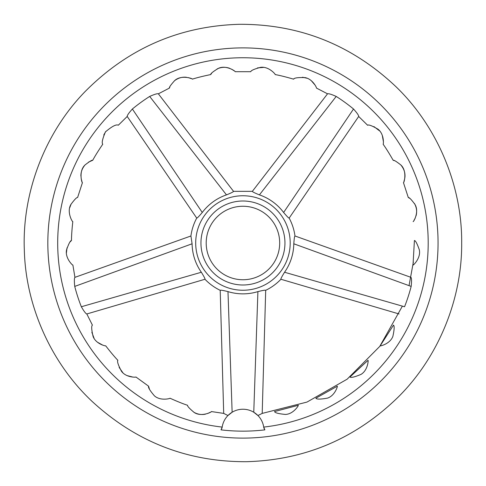 <?xml version="1.0" encoding="UTF-8"?>
<svg xmlns="http://www.w3.org/2000/svg" width="486" height="486" viewBox="0 0 486 486"><rect width="100%" height="100%" fill="white"/><g stroke="black" fill="none" stroke-linecap="round" stroke-linejoin="round"><path stroke-width="0.73" d="M201.344 272.251A50.86 50.86 0 0 1 192.091 243.79L74.735 286.412A173.727 173.727 0 0 0 81.338 306.751L201.344 272.251C204.005 276.522 205.22 278.855 204.983 279.256L86.836 313.962C85.84 313.774 84.011 311.368 81.338 306.751M74.735 286.412C74.182 281.108 74.249 278.083 74.935 277.348L190.925 235.983L192.091 243.79M195.7 243A47.245 47.245 0 0 0 266.571 283.915A47.245 47.245 0 0 0 266.571 202.085A47.245 47.245 0 0 0 195.7 243M202.267 212.473A50.86 50.86 0 0 1 226.482 194.88L149.676 96.435A173.727 173.727 0 0 0 132.374 109.004L202.267 212.473C199.029 216.325 197.188 218.202 196.733 218.099L127.217 116.458C127.089 115.455 128.808 112.971 132.374 109.004M149.676 96.435C154.554 94.272 157.446 93.403 158.357 93.828L233.541 191.356C233.511 191.812 231.154 192.991 226.482 194.88M353.516 109.004C357.082 112.971 358.802 115.455 358.68 116.458L289.158 218.099C288.714 218.208 286.868 216.331 283.624 212.473L353.516 109.004A173.727 173.727 0 0 0 336.215 96.435L259.409 194.88A50.86 50.86 0 0 1 283.624 212.473M259.409 194.88C254.743 192.991 252.392 191.818 252.349 191.356L327.534 93.828C328.445 93.403 331.343 94.272 336.215 96.435M399.061 313.962L280.908 279.256C280.671 278.867 281.88 276.528 284.553 272.251L404.552 306.751A173.727 173.727 0 0 0 411.162 286.412L293.799 243.79A50.86 50.86 0 0 1 284.553 272.251M293.799 243.79C294.151 238.766 294.54 236.166 294.972 235.983L410.956 277.348C411.642 278.089 411.715 281.108 411.162 286.412M257.908 291.606C262.792 290.391 265.386 289.96 265.696 290.306L262.197 413.404L257.938 415.53L253.765 412.237L257.908 291.606A50.86 50.86 0 0 1 227.983 291.606L232.132 412.237L227.952 415.53L223.7 413.404L220.201 290.306C220.492 289.96 223.092 290.391 227.983 291.606M222.187 427.085A185.251 185.251 0 0 1 86.095 144.433A185.251 185.251 0 0 1 399.802 144.433A185.251 185.251 0 0 1 263.71 427.085L264.876 429.867A188.149 188.149 0 0 1 221.015 429.867L222.187 427.085A185.251 185.251 0 0 1 58.211 229.143A185.251 185.251 0 0 1 249.877 57.877A185.251 185.251 0 0 1 428.196 243A185.251 185.251 0 0 1 263.71 427.085M86.824 313.968L92.407 325.128C91.265 325.954 91.514 329.787 93.136 336.634C96.058 344.112 106.057 346.269 105.675 345.807M302.474 77.225L307.012 78.228M311.338 80.737L315.189 85.232M316.471 88.057C316.981 88.331 312.954 79.048 305.062 77.608C298.009 77.371 294.176 77.888 293.568 79.157L293.83 79.018M257.495 67.888L263.473 67.414M275.185 74.546C275.823 74.644 268.861 66.151 260.581 67.347C254.221 69.055 250.952 70.506 250.776 71.691L235.139 71.691M217.127 68.915C221.349 67.025 225.528 66.819 229.665 68.301M231.767 69.255L233.991 70.719M235.133 71.661C235.85 71.515 226.166 64.583 218.323 68.392C213.135 71.539 210.602 73.586 210.705 74.534L211.586 73.374M174.401 80.828C178.083 77.991 182.086 76.806 186.405 77.268M188.325 77.602L191.217 78.598M192.328 79.121C193.021 78.689 181.126 74.431 174.632 80.64C170.841 84.837 169.098 87.304 169.401 88.039L169.869 86.921M414.479 203.519C416.66 207.571 417.182 211.708 416.034 215.912M415.269 218.032L413.932 220.456M413.124 221.61C413.355 222.327 419.533 211.908 414.953 204.399C411.423 199.612 409.206 197.304 408.319 197.486L409.485 198.227M400.737 164.863C404.012 168.727 405.397 172.943 404.905 177.518M404.771 178.477L403.909 181.551M403.489 182.627C403.994 183.301 407.505 170.938 400.762 164.894C396.4 161.48 393.879 159.937 393.204 160.277L394.286 160.647M373.941 126.591L379.718 130.989M382.282 135.321L383.411 141.681M383.144 144.221C383.497 144.719 384.481 134.276 378.047 129.233C372.136 125.771 368.643 124.428 367.58 125.206L367.866 125.218M127.217 116.458L118.317 125.212C116.306 124.094 112.029 126.311 105.468 131.87C102.467 138.881 101.562 142.999 102.765 144.221C98.372 150.666 95.019 156.024 92.723 160.295M103.761 134.987L105.814 131.42M88.501 162.124L92.686 160.277C92.03 159.937 89.515 161.467 85.141 164.882C78.392 170.902 81.891 183.307 82.401 182.621M81.988 181.564L81.192 178.854M80.889 176.017C80.852 172.196 82.073 168.709 84.552 165.55M77.572 197.486C76.697 197.298 74.492 199.594 70.944 204.387C66.351 211.872 72.536 222.339 72.76 221.604M69.753 207.656L71.108 204.077M70.245 241.803L71.448 240.503C70.361 240.582 68.745 243.65 66.6 249.701C64.656 257.945 72.894 265.739 72.851 265.052M66.436 252.744L67.013 247.854M102.765 345.151L97.492 342.247M94.126 338.432L91.848 332.296M117.861 360.333C116.98 361.408 118.183 365.047 121.464 371.261C126.166 377.78 136.402 377.355 135.91 377.008M132.951 377.1L127.095 375.611M122.879 372.762L119.137 367.404M149.512 389.341L148.57 386.206C147.981 387.397 149.943 390.616 154.451 395.871C160.52 401.26 170.574 398.465 170.009 398.222C177.129 401.418 182.985 403.781 187.584 405.3M187.572 405.342C187.329 406.205 189.504 408.556 194.09 412.389C201.289 417.401 212.078 411.855 211.361 411.587M210.183 412.31L207.631 413.525M205.414 414.169C201.386 414.989 197.498 414.327 193.75 412.177M221.015 429.867A12.587 12.587 0 0 0 222.114 427.607A20.995 20.995 0 0 1 263.776 427.607A12.587 12.587 0 0 0 264.876 429.867M438.056 243A195.105 195.105 0 0 1 145.393 411.97A195.105 195.105 0 0 1 145.393 74.03A195.105 195.105 0 0 1 438.056 243M200.949 243A41.996 41.996 0 0 0 263.947 279.371A41.996 41.996 0 0 0 263.947 206.629A41.996 41.996 0 0 0 200.949 243A41.996 41.996 0 0 0 263.947 279.371A41.996 41.996 0 0 0 263.947 206.629A41.996 41.996 0 0 0 200.949 243M195.427 216.185L196.727 218.086C193.707 223.7 191.77 229.671 190.907 235.989M252.362 191.344L233.529 191.344L232.126 189.522M265.629 292.621L265.696 290.324C271.437 287.554 276.516 283.867 280.926 279.256M202.759 279.906L204.964 279.256C209.375 283.867 214.454 287.554 220.201 290.324L220.261 292.621M274.541 411.575C274.936 412.833 278.581 413.793 285.458 414.437C293.574 414.115 298.884 405.111 298.307 405.324M337.308 386.188L315.876 398.204C316.659 399.419 320.547 399.383 327.54 398.113C335.103 395.58 337.788 385.848 337.314 386.206M349.981 377.008C350.922 377.932 354.58 377.069 360.952 374.42C367.981 370.332 368.443 359.871 368.036 360.339M380.216 345.813C379.845 346.293 390.039 344.027 392.87 336.385C394.34 329.666 394.547 325.912 393.484 325.134L380.198 345.801M413.033 265.058C413.003 265.727 421.216 257.981 419.29 249.707C417.158 243.668 415.542 240.6 414.449 240.509M206.198 243A36.748 36.748 0 0 0 261.322 274.821A36.748 36.748 0 0 0 261.322 211.179A36.748 36.748 0 0 0 206.198 243M289.164 218.086C292.183 223.7 294.121 229.671 294.984 235.989M223.7 413.404L211.367 411.551M262.197 413.404L306.994 402.074L347.18 379.165L379.754 346.403L402.39 306.119M409.036 285.653L413.373 262.015M74.935 277.348L72.888 265.046M158.357 93.828L169.42 88.075M327.534 93.828L316.465 88.075M358.68 116.458L367.574 125.212M293.568 79.157C286.084 76.97 279.954 75.439 275.179 74.571M210.711 74.571C203.063 76.156 196.939 77.681 192.341 79.151M408.283 197.498L403.453 182.639M393.168 160.295C389.298 153.515 385.957 148.163 383.132 144.233M82.438 182.633L77.608 197.498M72.803 221.61C71.946 229.368 71.503 235.667 71.478 240.509M105.687 345.795C110.456 351.967 114.52 356.809 117.873 360.32M135.922 376.99L148.582 386.188M461.676 243C462.15 298.41 438.888 356.584 398.502 396.776C355.916 438.451 305.214 460.09 246.384 461.7C187.529 461.943 136.171 441.902 92.297 401.588C50.666 362.684 25.588 305.269 24.324 249.871C22.034 193.44 44.433 133.273 85.032 91.647C127.927 48.43 179.419 25.983 239.513 24.3C299.625 24.093 351.797 44.912 396.029 86.763C437.916 127.095 462.192 186.527 461.676 243M274.535 411.551L298.301 405.306M349.969 376.99L368.017 360.32M413.009 265.052L414.412 240.509"/></g></svg>
